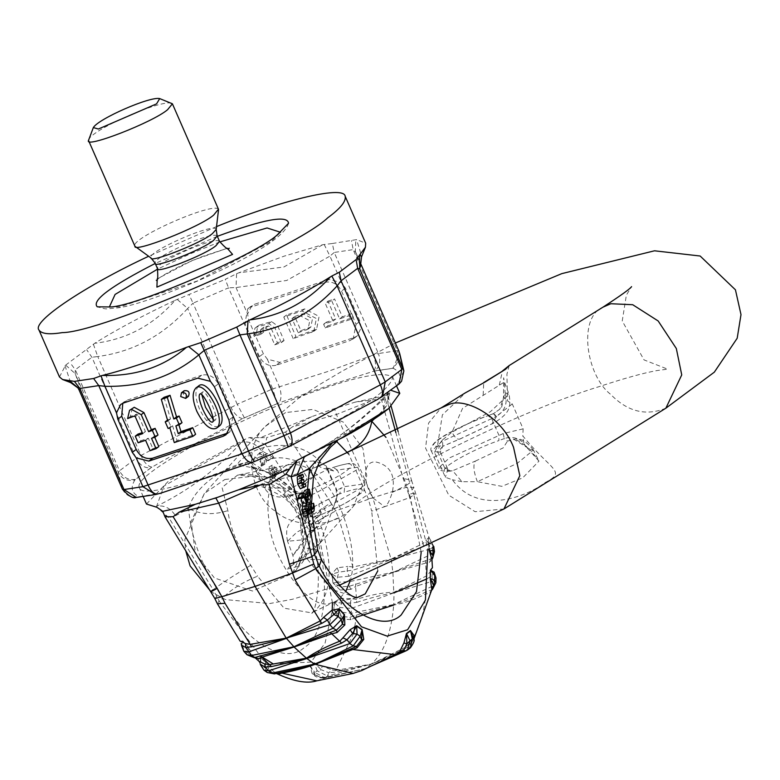 <?xml version="1.0" encoding="UTF-8"?>
<svg xmlns="http://www.w3.org/2000/svg" width="780" height="780" viewBox="0 0 780 780"><rect width="100%" height="100%" fill="white"/><g stroke="black" fill="none" stroke-linecap="round" stroke-linejoin="round"><path stroke-width="0.58" stroke-dasharray="3.9 2.92" d="M374.234 418.977L383.253 410.163L386.276 395.138L390.166 392.525L382.882 412.727L305.311 456.446C334.61 441.626 362.895 420.313 390.166 392.525L391.131 390.361M370.5 421.395L332.251 443.157M305.311 456.446L312.195 452.624C334.513 441.441 359.209 422.282 386.276 395.138L389.61 390.653L391.024 390.361M392.896 572.569L355.612 586.521L356.714 602.375L350.161 603.125L351.468 598.65L356.363 599.42C370.295 594.925 382.863 592.517 394.056 592.186L426.368 575.991L426.865 578.896L431.935 575.757L429.673 572.481L426.368 575.991L425.617 563.092L392.906 572.569L431.125 554.336L430.394 548.983L391.248 559.475L407.092 552.269L423.891 546.478L428.873 543.592L426.017 540.238L422.965 543.543L408.7 494.257L415.935 492.882L413.819 494.744L409.695 482.908L406.75 485.121L410.339 497.367L384.647 506.708L372.928 497.923C361.169 479.173 363.938 458.835 377.393 462.345C390.721 466.206 395.684 476.239 392.281 492.414C389.454 501.218 386.938 505.967 384.735 506.678L371.699 511.153L368.306 498.761L348.816 454.116M321.457 559.63L307.603 559.445L331.13 589.231L357.133 597.626M408.7 494.257L403.153 478.52L381.537 399.906L373.649 399.711L336.433 414.492L334.474 408.671L354.919 402.197L373.649 399.711M423.891 546.478L422.965 543.543L391.072 559.143L372.791 497.708L336.433 414.492L292.207 426.962L285.538 432.032L266.653 437.609L265.639 444.756L311.259 515.843L330.886 502.7L335.644 510.949L372.791 497.708L406.019 487.402L413.829 487.432L428.961 537.283L425.997 540.277M347.1 570.95L353.74 569.956L372.616 563.803L391.024 559.553L349.04 576.215L347.1 570.95L347.812 566.407L352.95 566.972L391.072 559.133M332.475 602.862L317.177 527.085L338.695 517.676L335.644 510.949L315.071 522.434L311.259 515.843L308.305 518.066L313.706 529.698L317.177 527.085L315.071 522.434M270.309 480.022L268.544 467.327L278.704 473.245L277.163 474.494L271.43 470.008L274.19 474.318L272.659 475.556L269.89 471.247L271.859 478.774L270.309 480.022L273.663 478.072L272.542 476.336L271.889 465.387L282.048 471.296L280.507 472.543L274.774 468.068L277.534 472.378L276.003 473.616L273.234 469.306L275.203 476.824L274.141 477.691L308.305 518.066L304.658 521.586L309.475 531.56L313.034 530.663L301.645 516.994L304.658 521.586M273.175 457.46L271.625 458.708L264.985 454.623L266.331 462.988L264.781 464.236L263.006 451.552L273.175 457.46L268.281 460.658L271.625 458.708M268.281 460.658L261.641 456.573L262.977 464.938L266.331 462.988M262.977 464.938L261.436 466.186L259.662 453.492L269.831 459.41M261.436 466.186L264.781 464.236M277.163 474.494L280.507 472.543M271.43 470.008L274.774 468.068M274.19 474.318L277.534 472.378M272.659 475.556L276.003 473.616M269.89 471.247L273.234 469.306M271.859 478.774L275.203 476.824M282.048 471.296L278.704 473.245M321.662 527.904L313.034 530.663C313.999 533.442 313.823 529.269 312.497 518.144C314.613 525.505 314.73 529.698 312.858 530.722L313.034 530.663C308.139 532.116 308.363 531.794 313.706 529.698C331.295 574.743 326.615 634.735 304.522 647.303C285.11 665.993 243.311 641.024 222.583 598.348C230.393 589.885 242.053 582.504 257.566 576.186L284.086 608.195L311.552 612.846L315.208 610.623C331.305 594.467 333.46 566.894 321.662 527.904L315.676 516.37L312.497 518.144L292.5 495.505L285.782 497.113L301.645 516.994M391.248 559.475L392.906 572.569L349.186 586.316L340.889 586.804L332.962 582.913L331.753 574.051L337.155 567.869L347.831 566.417M429.107 548.662L428.103 541.808L428.932 537.157L431.125 541.261L428.288 541.846L429.293 548.574M433.768 546.468L430.394 548.983L428.873 543.592L431.125 541.261L428.961 537.283M433.768 546.419L432.569 545.415L431.125 541.261M428.103 541.808L432.569 545.415L432.783 546.936M434.47 551.606L431.125 554.336L430.969 558.938M432.715 558.226L392.964 572.169M430.94 558.948L429.107 563.15L431.974 559.757M425.782 560.401L425.617 563.092L429.136 563.16M350.971 589.3L349.216 586.297L349.762 581.568L349.04 576.215L337.428 577.249L332.017 574.07L338.9 572.13L337.428 577.249L338.11 582.241L349.762 581.568L392.75 572.237M337.155 567.869L338.9 572.13L347.129 570.96M350.941 589.319L340.168 590.021L340.889 586.804L338.11 582.241L333.226 583.011L331.753 574.051M340.168 590.021L332.962 582.913M355.641 583.879L355.612 586.521L350.922 589.329M356.714 602.375C371.144 597.665 383.506 594.516 393.793 592.917L392.906 572.578M393.793 592.917L351.331 608.41L351.195 613.333L393.481 604.539L393.715 605.085C391.238 633.565 383.76 653.231 371.28 664.072L335.78 670.439L353.594 633.555M350.161 603.125L351.331 608.41L339.573 607.444L341.835 602.999L350.191 603.135M350.932 619.691L340.109 618.774L333.879 610.535L334.094 602.384L341.835 602.999L340.655 598.426L351.488 598.66M334.366 602.501L334.142 610.721L339.456 612.027L339.573 607.444L334.366 602.501M340.109 618.774L341.474 616.473L333.879 610.535M354.871 626.32L356.372 615.157L349.791 617.233L351.195 613.333L339.456 612.027L341.474 616.473L349.81 617.224L350.951 619.681M356.372 615.157L393.481 604.539M334.094 602.384L340.655 598.426M355.885 617.38L350.912 619.7M435.864 582.709L432.559 586.102L432.685 581.188L394.31 592.742L394.056 592.186L393.715 605.085L393.998 604.373L432.559 586.102L431.574 589.856L426.523 591.688C413.829 597.626 402.987 601.848 393.998 604.373M432.432 567.713L429.653 572.52M433.953 571.993L431.925 575.786M435.991 577.892L432.685 581.188L431.935 575.757M432.442 589.495L429.098 593.531L431.818 589.66M397.195 653.562L365.196 668.655L406.38 650.637L408.808 648.804L371.221 664.18L404.918 648.716L405.785 647.01C416.686 636.568 423.384 618.871 425.89 593.95L429.117 593.531M426.523 591.688L425.89 593.95C413.848 599.781 403.123 603.496 393.715 605.085M404.918 648.716L410.543 645.352L410.085 643.773L405.785 647.01L371.221 664.18M410.065 643.792L413.536 638.82M413.341 637.933L413.498 638.869M410.358 647.868L408.808 648.804L413.517 638.908M365.479 668.509L373.386 664.989M324.08 678.259L325.016 677.859L314.915 672.545L317.177 670.849L327.444 676.036L325.016 677.859L365.196 668.665L371.28 664.072L327.444 676.036L328.77 672.711L334.766 672.184L371.007 664.248M321.848 677.957L314.642 674.778L310.255 666.12L314.311 663.068L317.177 670.849L321.282 669.767L328.79 672.721L331.88 669.942L335.78 670.439L334.766 672.184M314.369 674.408L314.915 672.545L310.089 665.759L314.096 662.737L321.282 669.767L322.189 666.091L331.909 669.952M365.255 668.577L324.061 678.268L321.818 677.966L328.458 676.942L321.497 677.761L312.156 673.647L310.089 665.759M359.356 670.088L326.927 677.108L365.196 668.665L361.676 670.576M314.096 662.737L322.189 666.091M314.642 674.778L312.156 673.647M263.913 670.137L261.924 665.944L274.745 673.774M274.346 673.9L276.052 673.53M260.13 657.842L261.924 665.944L260.364 664.365L260.325 658.281L265.834 662.181L269.412 670.761L271.996 670.088L276.529 673.55M243.789 651.212L243.155 648.268L250.195 655.122L254.719 657.481M246.899 654.693L246.09 651.553L248.079 647.156L250.195 655.122L253.071 655.629L255.119 657.774M240.123 641.16L242.873 641.014L243.155 648.268L241.556 645.45L242.814 641.267L248.089 646.854L253.071 655.629M242.873 641.014L248.089 646.854M267.286 672.526L264.995 668.119L265.785 661.83L271.996 670.088M260.315 657.969L265.785 661.83M259.886 662.659L258.356 660.426L258.882 658.671M258.96 661.274L258.356 660.426M210.931 591.552L213.145 589.748L216.859 596.417L219.102 600.971L217.415 603.817M336.697 441.529L318.24 457.704L303.049 485.482C299.198 505.537 299.315 526.266 303.41 547.658L307.603 559.445M349.908 581.519C359.931 553.907 341.377 497.757 322.822 480.743C312.839 468.946 301.772 463.544 289.643 464.548L285.148 466.06C270.582 476.98 265.249 495.358 269.129 521.196C270.514 556.949 309.036 612.632 330.954 602.94L335.449 601.438L338.939 599.313L345.803 591.357M337.311 441.07L304.746 456.7M164.151 514.829L168.86 517.667L175.49 515.765C170.605 508.18 164.346 504.992 156.682 506.181L163.966 485.979L241.547 442.26C249.405 440.915 256.103 443.781 261.641 450.86L250.828 461.779L259.906 476.814L271.869 477.487C287.849 485.189 302.455 498.147 315.676 516.37M271.869 477.487L237.5 475.156L222.037 487.451L227.867 510.637C230.168 528.635 237.803 546.848 250.77 565.266L257.566 576.186M146.464 504.036L169.104 480.431L245.495 439.052L249.512 437.541L260.53 437.668L311.62 416.686L336.092 408.037M272.542 476.336L250.828 461.779C224.318 464.802 193.099 488.329 188.662 508.609C200.362 514.547 213.428 515.219 227.867 510.637M175.49 515.765L188.662 508.609C190.525 534.378 199.67 560.683 216.099 587.535L222.583 598.348L219.102 600.971L260.364 655.912M245.495 439.052L241.547 442.26C217.445 468.985 189.16 490.298 156.682 506.181L155.249 507.029M313.433 476.892L303.049 485.482M250.77 565.266C236.476 573.807 224.923 581.227 216.099 587.535L213.145 589.748L168.86 517.667L156.907 507.292M249.512 437.541L265.639 444.756L261.641 450.86M260.53 437.668L266.653 437.609M311.62 416.686L292.207 426.962M332.651 409.188L334.474 408.671M354.919 402.197L387.475 395.187L387.777 393.061L389.61 390.653M325.319 387.855C362.349 375.2 384.813 371.631 392.73 377.159C390.965 387.406 371.27 402.451 333.645 422.292C299.218 440.973 257.585 459.04 208.728 476.492C163.946 490.737 140.839 494.52 139.396 487.841L139.23 487.344C136.237 481.309 155.99 466.43 198.481 442.709C246.236 418.187 288.512 399.906 325.319 387.855M377.822 399.321L397.215 385.057C401.866 377.54 400.51 371.943 393.159 368.267L373.796 371.192L328.224 385.671L278.977 402.919L243.496 418.236L168.402 457.723L151.369 467.493L134.901 479.944C130.26 487.461 131.615 493.058 138.967 496.733L161.138 493.048M252.778 462.218L289.79 446.228M392.818 368.277L375.005 370.89C379.792 366.522 380.923 360.74 378.378 353.545L373.162 355.056C376.126 362.027 376.331 367.399 373.796 371.192M375.005 370.89L374.361 371.065M328.877 279.406L324.958 282.36L250.624 307.232L254.543 304.278L328.877 279.406L341.513 282.623L345.433 288.142L359.941 321.34L361.218 327.717L373.162 355.056L326.683 371.875L272.717 388.898L277.222 403.611L278.119 403.27M322.647 244.735L283.91 266.984L238.729 272.825L284.203 256.132L322.647 244.735L332.348 243.506L334.22 252.466L329.94 256.123L341.513 282.623M324.168 244.413L329.94 256.123L286.738 280.459L236.018 287.557L228.559 287.83L225.215 279.357L236.603 273.712L236.018 287.557L247.591 314.048L251.726 305.76L254.543 304.278M332.348 243.506L356.567 239.616L365.674 243.204M360.331 265.268L355.348 251.355L355.816 239.636M355.709 252.232L360.253 262.626L355.709 252.232L353.135 249.61L334.22 252.466L378.378 353.545L397.293 350.678L353.135 249.61L351.526 240.611M398.931 351.166L397.293 350.678C399.76 357.893 398.171 363.743 392.506 368.248M59.485 376.974L65.637 365.118L75.153 373.552C81.471 390.488 82.807 396.026 79.17 390.185L79.014 389.815M65.003 365.693L70.609 382.57M65.637 365.118L94.751 343.288C116.201 329.784 142.974 315.461 175.071 300.349C153.328 325.182 126.555 339.495 94.751 343.288M93.385 344.214L97.754 356.528L91.913 357.25L75.319 369.749L119.477 470.818L118.375 472.485L75.153 373.552L75.319 369.749L69.849 362.417M175.071 300.349L225.215 279.357M242.639 418.636C238.339 417.817 234.409 414.073 230.87 407.404L187.649 308.471L193.05 303.176L237.208 404.255L140.975 455.462L97.754 356.528C132.688 351.897 162.659 335.878 187.649 308.471L177.206 299.403M238.729 272.825L236.603 273.712M151.886 467.152C147.674 466.284 144.037 462.384 140.975 455.462L136.071 458.318C139.601 465.085 144.505 468.263 150.774 467.854L151.369 467.493M123.474 403.016L127.403 400.062L122.801 403.27M227.789 433.027L229.934 431.798L232.83 417.095L218.322 383.897C214.334 376.633 208.806 373.727 201.737 375.18L197.808 378.144M127.403 400.062L201.737 375.18M184.187 390.702L183.446 394.485L188.438 396.337M132.307 408.252L130.357 416.53L136.714 414.102L133.965 416.169M154.723 437.248L154.284 436.244L157.999 435.006M138.001 434.08L140.907 440.719L148.336 438.233L152.87 448.607L158.818 446.618M133.711 416.559L136.461 414.492L138.001 414.58L145.441 431.594L142.252 432.666M198.578 385.983C194.756 390.331 195.088 398.073 199.553 409.207C206.554 422.916 213.076 428.581 219.121 426.202M178.932 424.866L178.62 423.823L182.013 422.682M164.044 397.303L170.537 418.918L167.963 419.776L170.869 426.416L172.614 425.831L177.031 440.524L195.614 434.304M167.788 420.985L170.537 418.918M168.119 428.483L170.869 426.416M169.864 427.898L172.614 425.831M174.281 442.591L177.031 440.524M175.87 425.89L178.62 423.823M213.096 419.416L215.241 420.079C219.326 417.875 205.676 388.469 202.449 392.106L201.854 394.846M130.357 416.53L127.608 418.597M142.691 433.66L145.441 431.594M138.157 442.796L140.907 440.719M145.587 440.3L148.336 438.233M150.121 450.674L152.87 448.607M151.534 438.311L154.284 436.244M360.155 254.475C362.817 260.432 361.618 255.479 356.567 239.616M216.528 226.609L148.649 256.269M217.22 236.359L155.327 263.396M218.449 209.186C213.018 201.932 133.068 236.905 134.56 245.836M171.551 103.087C159.422 100.113 94.887 128.32 88.579 139.337M324.958 282.36C332.026 280.898 337.555 283.803 341.543 291.077L356.05 324.275L353.165 338.969L350.337 340.45L354.256 337.496L279.923 362.369L267.296 359.151L263.308 353.681L248.8 320.482L247.591 314.048M279.923 362.369L276.003 365.323L350.337 340.45M276.003 365.323C268.934 366.785 263.406 363.88 259.409 356.606L244.91 323.407L247.796 308.714L250.624 307.232M331.802 300.992L339.612 318.883L349.011 315.744L350.62 319.43L325.221 327.931L323.612 324.236L333.002 321.097L325.192 303.206L331.802 300.992L334.542 298.925L342.361 316.816L351.751 313.667L349.011 315.744M293.202 338.647L283.774 317.07L301.977 310.976L316.358 318.532L313.852 331.266L293.202 338.647L295.942 336.57L286.514 314.993L304.726 308.909L319.098 316.456L316.602 329.199L295.942 336.57M254.875 328.302L256.064 327.327L268.866 323.622L275.028 328.185L281.327 342.615L274.726 344.828L268.261 330.037L265.59 327.99L260.647 329.648L260.218 332.728L260.881 334.25L254.27 336.463L253.773 335.302L254.875 328.302L258.814 325.26L271.615 321.555L277.777 326.118L284.076 340.548L277.465 342.761L271.001 327.971L268.34 325.923L263.396 327.581L262.967 330.652L263.63 332.173L257.02 334.386L256.513 333.235L257.624 326.235M261.212 329.16L263.962 327.093L261.212 329.16M284.076 340.548L281.327 342.615M277.465 342.761L274.726 344.828M263.63 332.173L260.881 334.25M257.02 334.386L254.27 336.463M283.774 317.07L286.514 314.993M294.743 316.475L303.03 313.697L312.488 318.669L310.84 327.054L300.944 330.671L294.743 316.475L291.993 318.542L298.194 332.738L300.944 330.671M298.194 332.738L308.1 329.121L309.748 320.746L300.281 315.773L303.03 313.697M291.993 318.542L300.281 315.773M351.751 313.667L353.369 317.363L327.971 325.855L326.362 322.169L335.751 319.03L327.931 301.139L325.192 303.206M327.931 301.139L334.542 298.925M335.751 319.03L333.002 321.097M326.362 322.169L323.612 324.236M327.971 325.855L325.221 327.931M353.369 317.363L350.62 319.43M339.612 318.883L342.361 316.816M354.256 337.496L357.084 336.014L361.218 327.717M267.296 359.151L279.24 386.49C281.707 393.617 281.619 399.097 278.977 402.919M277.222 403.611L243.496 418.236M150.774 467.854L135.194 479.68M79.17 390.185L122.401 489.119L118.375 472.485C121.943 479.027 127.452 481.514 134.901 479.944M122.401 489.119C125.989 495.748 131.508 498.284 138.967 496.733M136.237 497.455L139.308 496.723M139.61 496.733L157.755 493.935M157.804 494.003L158.33 493.808M288.629 446.755L254.007 461.731M396.932 385.32L380.757 397.507M403.874 370.88L397.215 385.057M399.545 352.901L393.159 368.267M381.537 399.906C387.67 400.043 389.951 399.029 388.381 396.874L387.952 403.835L387.777 393.052M391.209 406.458L387.475 395.187M305.497 494.842L303.605 495.476L303.41 493.087M304.688 490.415L305.516 490.513L307.34 494.179L307.486 489.489M304.395 516.711L305.487 511.651L304.434 507.068L305.428 503.432L307.885 514.147L310.118 512.284L309.719 504.582L309.202 509.935L308.412 510.588L312.205 509.32M299.325 499.005L299.91 497.123L301.07 498.42M303.605 495.476L304.658 500.058L303.664 503.704L302.318 497.825L300.982 494.988L299.432 494.393M300.329 488.806L302.201 487.461L301.509 484.838L299.832 486.077M303.703 484.77L299.93 486.028L299.393 484L300.436 483.22L299.744 480.597L298.701 481.387L298.165 479.359L299.744 478.169L299.042 475.546M302.474 480.119L298.603 481.426M303.517 476.902L299.744 478.169M301.918 479.866L299.744 480.597M304.21 481.952L300.436 483.22M303.059 484.322L301.509 484.838M305.974 486.194L302.201 487.461M309.328 513.669L307.885 514.147M305.428 503.432L309.202 502.164M306.881 510.637L303.108 511.894L303.683 509.827L307.456 508.56M303.683 509.827L304.258 512.362L306.842 511.495M303.108 511.894L303.732 513.981L304.258 512.362M309.182 496.041L305.409 497.308L304.824 494.764L308.607 493.506M304.824 494.764L305.165 493.135L305.974 495.232L308.782 494.296M305.409 497.308L305.974 495.232M313.024 508.658L309.202 509.935M311.035 504.133L309.719 504.582M314.32 507.078L310.391 508.384M313.989 510.988L310.118 512.284M308.207 505.81L304.434 507.068M307.437 502.437L303.664 503.704M306.735 499.366L304.658 500.058M309.952 499.415L306.179 500.672L307.34 494.179M306.179 500.672L307.437 506.161L307.3 496.509M308.412 510.588L307.437 506.161M296.868 493.282L273.956 474.669L250.868 466.099L256.132 471.334L264.43 487.87C271.284 499.57 284.622 498.02 293.748 494.705L284.642 488.183L264.43 487.87L272.113 477.545L298.847 461.828C282.038 455.715 269.792 456.563 262.099 464.373L256.132 471.334L284.642 488.183L293.475 489.772L294.645 490.688L296.332 493.877L297.238 498.303L310.274 527.29L299.11 566.134L286.504 569.273L320.551 542.51L336.687 498.176L337.291 491.049L326.42 466.148L321.418 463.183C298.36 435.767 257.224 445.604 246.09 456.095C239.811 460.463 237.208 463.33 238.3 464.685C237.793 466.762 273.224 465.514 296.322 493.877M293.475 489.772L299.159 493.077L305.165 492.258L308.88 495.934L317.138 492.326L356.431 470.048L357.679 467.22L337.35 470.048L333.343 467.454C365.518 456.739 351.653 472.027 315.12 487.529L326.001 512.431C362.524 496.918 376.389 481.64 344.214 492.356L344.594 486.652L337.35 470.048L333.674 470.964L327.181 469.316L326.42 466.148M333.674 470.964L329.628 468.439L328.926 468.731C323.651 469.628 318.552 467.054 313.638 460.999L321.418 463.183M310.274 527.29L310.879 530.098L310.401 532.408L303.771 539.779L292.91 555.526L323.398 518.144L333.635 506.805L337.672 494.53L336.287 495.865L336.316 490.337L327.171 469.306L325.689 467.922L329.628 468.439L333.762 467.249C357.698 459.8 353.759 465.065 357.679 467.22L364.923 483.815L344.594 486.652L336.316 490.337L337.291 491.049M313.638 460.999L298.847 461.828C303.254 471.49 306.511 477.243 308.597 479.105L328.926 468.731L333.343 467.454M294.645 490.698L300.261 493.174L295.015 494.11C276.773 497.757 281.297 492.755 308.597 479.105M315.13 487.529L305.165 492.258L295.015 494.11M308.88 495.934L297.238 498.303M310.879 530.098C310.274 525.115 313.531 520.065 320.648 514.927L326.011 512.48C346.388 504.533 368.677 488.397 363.909 490.152L364.923 483.815L363.685 486.642L319.946 511.105L308.119 523.204M319.946 511.105L320.492 514.946C313.677 518.661 310.313 524.482 310.401 532.408M320.648 514.927L326.011 512.48M307.408 517.316C301.714 522.151 300.505 529.639 303.771 539.779L287.547 541.242L296.878 532.175L323.398 518.144C319.478 508.726 318.162 504.017 319.459 504.017C295.503 516.058 291.486 520.494 307.408 517.316L320.492 514.946M287.547 541.242C283.93 522.98 292.159 522.151 296.429 516.701L319.108 503.968L339.836 493.613L341.075 487.812M337.672 494.53L344.224 492.356M336.687 498.176L333.635 506.805M509.223 365.518L506.922 374.185L507.497 400.901L512.275 403.962L523.146 428.854L522.795 435.903C551.85 471.49 567.352 471.208 544.518 482.908C528.664 495.31 479.203 516.906 452.361 479.749L445.351 477.282L434.47 452.39L437.365 446.696L442.387 414.863L465.845 392.525M499.863 409.139L493.438 413.683L496.685 416.169C505.118 410.787 507.917 402.997 505.079 392.818L499.863 409.139L493.438 413.683L488.046 415.691L491.585 418.441L498.829 435.035L498.927 440.583C466.498 451.493 429.526 474.503 450.352 470.818L452.673 470.71L475.361 461.107C472.933 464.86 473.596 471.715 477.35 481.699L461.926 481.699L452.673 470.71L450.323 471.11L446.921 468.614L447.915 469.336L445.351 477.282M461.926 481.699L452.361 479.749M450.352 470.818L449.192 471.198L444.951 468.575L437.697 451.981L440.3 451.952L447.915 469.336L450.333 471.11L449.192 471.198C442.221 471.49 438.731 470.369 438.721 467.834L446.921 468.614M439.471 445.926C418.645 449.602 455.618 426.592 488.046 415.691L488.358 415.516C451.006 429.556 437.414 439.784 435.318 441.938C431.174 446.228 429.897 449.329 431.476 451.24L437.697 451.981L439.471 445.926L443.137 446.17L440.612 448.588L440.339 452.02M493.438 413.683L495.924 416.666L512.275 403.962M496.685 416.169L492.082 423.735L460.317 438.799L442.767 446.219L440.3 451.952L434.47 452.39M505.079 392.818L509.048 394.358L490.347 411.752L452.02 432.169L462.56 408.369L504.416 382.015L505.079 392.818M442.767 446.219L442.484 439.91L452.02 432.169C455.013 437.96 457.782 440.173 460.317 438.799L443.137 446.17M442.484 439.91L437.365 446.696M459.654 439.189L494.003 422.926C509.223 413.419 511.407 407.852 509.048 394.358L504.426 382.024L503.636 377.783L503.529 396.825L507.507 400.91M523.146 428.854L503.256 433.543L504.26 438.594C511.592 436.156 518.125 437.677 523.877 443.147L524.901 445.292L529.688 449.114L538.97 461.116L522.727 477.838L501.881 486.349L477.35 481.699L517.159 463.418L533.432 450.079L529.688 449.114L513.991 439.403L507.517 441.09L504.26 438.594L498.927 440.583M523.877 443.147L522.795 435.903M392.281 492.414L406.75 485.121L386.012 437.414M398.102 431.515L411.45 480.061L409.695 482.908L395.869 432.627M389.152 408.184L387.952 403.835L383.253 410.163M421.19 552.308L410.339 497.367L413.819 494.744L427.898 549.217M377.793 570.872L371.699 511.153M372.928 497.923L368.306 498.761M411.996 489.996L413.829 487.432L411.45 480.061L403.153 478.52M338.695 517.676L353.74 569.956M330.886 502.7L285.538 432.032M407.56 649.984L406.38 650.637M370.87 666.188L395.099 654.625M316.846 680.813L326.927 677.108M273.146 663.858L310.986 662.093L325.055 643.149L332.144 611.364M216.859 596.417L214.841 598.553M317.714 550.017L303.41 547.658M135.418 479.417C128.388 480.402 123.074 477.535 119.477 470.818L136.071 458.318L91.913 357.25L86.668 349.742M244.364 417.817L237.208 404.255L272.717 388.898L228.559 287.83L193.05 303.176L189.208 294.928M135.262 416.656L138.001 414.58M218.322 383.897L214.432 386.831M232.83 417.095L228.93 420.03M396.698 385.564L399.097 383.955M109.317 307.076L120.042 306.832L197.213 281.014L271.079 241.517L280.537 232.274M219.784 241.917L190.603 253.675L157.93 268.924M227.272 248.255L192.25 260.5L157.228 278.85M219.511 241.332C215.485 235.97 156.332 261.846 157.433 268.456M217.162 235.97C213.145 230.607 153.982 256.483 155.083 263.094M216.187 229.466C215.631 221.598 145.645 252.242 150.979 257.956M268.866 323.622L271.615 321.555M277.777 326.118L275.028 328.185M271.001 327.971L268.261 330.037M268.34 325.923L265.59 327.99M262.967 330.652L260.218 332.728M256.513 333.235L253.773 335.302M304.726 308.909L301.977 310.976M306.491 329.969L309.231 327.902M314.155 330.486L311.405 332.553M244.91 323.407L248.8 320.482M259.409 356.606L263.308 353.681M356.05 324.275L359.941 321.34M345.433 288.142L341.543 291.077M307.983 515.512L307.876 514.147M300.622 488.651L304.395 487.383M301.938 478.091L298.165 479.359M303.166 482.742L299.393 484M309.26 510.393L305.487 511.651M306.091 496.558L302.318 497.825M307.203 496.928L310.976 495.661M503.948 508.979L475.137 511.709L448.753 495.173L425.568 448.139L428.561 423.13L441.041 407.959M224.855 479.505L252.262 476.307L282.487 488.982L302.231 515.336L306.052 542.919L292.451 573.475L252.525 591.055L214.364 577.922L195.487 553.654L191.1 521.576L204.35 493.467L224.855 479.505M285.577 412.581L265.073 426.543C241.078 449.299 251.862 497.055 275.087 510.988C292.481 527.495 333.84 530.205 353.213 506.503L366.776 475.995L362.944 448.402L343.2 422.048L312.985 409.383L285.577 412.581M262.099 464.373C258.034 457.509 252.701 454.75 246.09 456.095M238.3 464.685C245.905 462.238 251.823 464.363 256.035 471.061M665.867 408.194C645.947 416.305 627.549 411.703 610.662 394.378C585.877 375.063 577.922 317.401 602.969 307.164M503.256 433.543L449.27 458.006L438.721 467.834L431.476 451.24L442.016 441.402L495.924 416.666M483.142 395.06L483.727 382.561M499.327 384.998L502.466 370.958M475.361 461.107L503.217 447.876L507.517 441.09M357.23 597.626L330.954 602.94M265.21 454.467L261.865 456.407M263.377 451.298L260.023 453.248M272.249 465.133L268.905 467.084M433.758 546.351L431.077 541.183M431.75 590.265L431.818 589.651M413.683 639.717L410.368 643.481L413.273 637.611M314.584 674.719C313.745 676.328 316.924 677.508 324.139 678.249M314.564 674.671L321.672 677.498L327.493 676.904L359.365 670.088M276.607 673.413L276.052 673.306M285.148 466.06L303.44 457.324M289.643 464.548L237.647 475.118M335.449 601.438L311.269 613.002C314.535 617.273 326.372 572.013 309.475 531.56M285.773 497.113L281.755 493.038L259.906 476.814L253.471 474.825L244.891 474.279L237.5 475.147M388.83 408.447L388.148 408.993M143.276 496.743L139.396 487.841M396.62 386.061L392.73 377.159M360.487 266.214L355.563 251.901M124.576 401.534L120.646 404.498M215.241 420.079L212.501 422.156M202.449 392.106L199.709 394.183M229.934 431.798L226.015 434.752M288.532 223.265C287.498 227.731 282.623 233.327 273.907 240.035C258.365 251.735 232.615 265.522 196.648 281.414C156.351 297.94 129.763 306.774 116.864 307.934C103.506 308.899 108.449 309.796 97.276 306.823M228.969 248.537C232.255 246.763 223.216 249.483 201.854 256.698L188.126 262.48C180.316 265.512 159.617 276.754 156.283 280.293M256.064 327.327L258.814 325.26M308.1 329.121L310.84 327.054M313.852 331.266L316.602 329.199M247.796 308.714L251.726 305.76M357.084 336.014L353.165 338.969M302.406 480.158L298.633 481.416M303.635 484.809L299.861 486.067M307.69 512.713L303.917 513.971M308.939 491.887L305.165 493.155M303.683 495.865L299.91 497.123M311.834 512.752L311.522 503.977M339.339 585.263L292.422 599.264L269.763 603.554L225.508 599.625L211.078 591.796M316.602 466.966L287.099 477.214L263.192 483.883L253.285 485.657C255.352 483.561 264.917 487.081 281.98 496.236C316.622 520.845 300.31 572.608 292.49 573.427L299.11 566.134C307.047 558.841 310.879 545.571 310.615 526.315M395.363 342.995L343.064 370.636L319.283 384.725L298.038 398.697L265.073 426.543L204.35 493.467L184.87 539.497L185.591 550.309M320.551 542.51L353.194 506.532C359.639 493.233 507.526 414.453 599.557 386.49C624.195 378.339 643.344 373.035 656.984 370.568L667.631 369.154L644.017 359.892L622.235 320.97L626.359 295.171L631.576 286.63M320.56 542.49C311.395 553.244 287.342 568.074 291.886 565.822L293.67 560.644L292.91 555.526L287.557 541.242M319.108 503.968L337.652 494.54M493.565 413.575L488.358 415.516M503.529 396.825C502.417 405.776 501.15 409.929 499.746 409.285M533.423 450.079C526.12 440.924 519.636 437.365 513.991 439.403L513.767 439.403C513.094 437.707 516.808 439.676 524.901 445.292L539.019 461.214L533.432 450.079"/><path stroke-width="1.17" d="M348.816 454.116L347.051 452.332C360.857 446.296 369.115 435.952 371.816 421.298L370.5 421.395M332.251 443.157L309.65 468.127L313.433 476.892L320.005 460.551L330.603 447.096L337.311 441.07M305.311 456.446L304.317 456.934L297.102 475.069L309.65 468.127L307.486 489.489M421.19 552.308L416.471 591.688L401.164 614.971C381.752 633.662 339.953 608.692 319.215 566.017L321.457 559.63C349.04 604.861 359.814 596.524 357.23 597.626M432.783 546.936L433.115 555.935L431.964 559.835M431.818 589.651L430.228 578.292L430.443 570.151L432.432 567.713L431.935 559.309L433.115 555.935L429.312 550.68L429.107 548.662M431.935 559.309L429.312 550.68M355.885 617.38L393.715 605.085M394.31 592.742L426.865 578.896M430.443 570.151L434.119 572.208L435.991 577.892L433.953 571.993M430.228 578.292L430.638 570.287L434.714 575.611L434.587 580.193L435.864 582.709L435.991 577.892M431.886 588.062L433.7 585.614L431.671 590.421M430.423 578.507L433.7 585.614L434.587 580.193L430.423 578.507M413.536 638.82L413.965 635.378L413.341 637.933M413.498 638.869L410.592 630.854L406.536 633.906L406.868 643.919L403.572 650.608L399.682 651.612L396.932 653.689L398.609 653.465L403.582 650.588M413.546 638.908C415.038 639.775 413.965 642.759 410.358 647.868L412.308 639.015L413.517 638.908M413.965 635.378L410.446 630.493L412.308 639.015L410.046 640.712L407.56 649.984L410.358 647.868M403.601 650.598L406 650.851L370.87 666.188M403.933 642.934L406.868 643.919L410.046 640.712L406.438 633.516L403.933 642.934L399.682 651.612M410.446 630.493L406.438 633.516M373.386 664.989L398.609 653.465M274.735 673.774L280.069 672.643C294.099 669.786 305.546 666.939 314.408 664.111L271.81 673.14L268.505 670.8L306.599 658.593L349.869 643.578L353.165 645.908L315.061 664.307C306.433 667.651 295.366 670.585 281.892 673.12L316.846 680.813L353.145 673.433L315.091 664.316L357.065 647.809L356.499 646.415L361.637 639.902L362.115 629.967L356.596 626.057L352.599 633.506L347.022 639.746L342.927 637.855L350.123 629.713L352.599 633.506L357.065 634.111L349.869 643.578L347.041 639.736M314.925 663.946L350.22 649.175L395.099 654.625L361.676 670.576L353.145 673.433M350.22 649.175L356.499 646.415L353.165 645.908L360.136 636.285L361.637 639.902L363.773 639.376L362.135 629.587L360.136 636.285L357.065 634.111L356.665 625.726L350.123 629.713M357.045 647.819L363.773 639.376M362.135 629.587L356.665 625.726M307.115 658.417C316.027 653.659 327.532 648.55 341.64 643.1L331.753 633.808L337.096 632.492L336.482 630.123L342.42 624.263L344.438 614.611L339.222 608.77L331.802 610.321L323.573 617.428L327.415 620.032L333.781 614.591L331.802 610.321M347.032 639.717L341.64 643.1M306.462 658.213L314.408 664.111M274.375 673.891L267.286 672.526L274.726 673.783M276.598 673.413L274.336 673.9M293.797 646.786L251.648 655.483L254.709 657.491L293.797 646.786L306.433 658.193L269.841 664.589L264.742 663.985L265.298 667.095L260.364 664.365L260.14 663.458L260.393 664.648L260.14 663.458M267.286 672.526L263.913 670.137L268.505 670.8L265.268 667.095L271.489 666.578L306.599 658.593M294.128 646.99L286.24 638.167L329.852 624.731L333.011 628.251L336.482 630.123L330.018 632.551L331.753 633.808L294.128 646.99L261.748 657.238L271.489 666.578M245.671 647.39L251.648 655.483L246.899 654.693L254.036 657.637L258.892 658.671L261.748 657.238L259.867 656.019M255.119 657.774L258.892 658.661M240.025 641.033L245.427 643.578L245.69 647.38L241.556 645.45L241.234 643.442L241.527 644.943M217.415 603.817L214.841 598.553L221.822 596.69L225.03 603.31L217.415 603.817L240.123 641.16M246.899 654.693L243.789 651.212L248.498 651.953L286.319 638.42L251.677 646.844L245.661 647.371M337.067 632.502L344.848 624.917L342.42 624.263L341.231 619.72L344.36 614.942L339.095 609.043L333.781 614.591L338.296 616.434L341.231 619.72L333.011 628.251L294.011 646.708L330.018 632.551M276.052 673.53L278.86 673.978L281.892 673.12L280.069 672.643M276.529 673.55L278.869 673.978M258.882 658.671L260.13 657.842M264.761 663.995L258.96 661.274M213.145 589.748C209.342 592.498 210.678 592.039 217.172 588.374L221.822 596.69L255.06 586.394L292.198 573.144L313.784 563.989L291.174 476.736L285.88 474.094L269.139 484.585L260.442 484.994L218.702 503.188L255.06 586.394L286.211 638.128L250.234 644.348L245.388 643.558M286.221 638.128L320.239 620.919L295.035 579.881L315.734 568.63L361.471 626.779L387.124 636.119L407.618 629.752L425.412 600.054L427.898 549.217M313.784 563.989L315.734 568.63L319.215 566.017L314.535 554.59L311.59 556.813L289.439 564.184L295.035 579.881M339.222 608.77L338.296 616.434L329.852 624.731L327.444 620.022L321.818 623.376L286.543 638.352M323.593 617.389L320.239 620.919L321.818 623.376M344.848 624.917L344.438 614.611M306.433 658.193C315.159 652.197 326.293 646.523 339.856 641.16L342.947 637.816M345.803 591.357L349.908 581.519M347.051 452.332L336.697 441.529M391.131 390.361L399.808 393.354L388.83 408.447L340.714 438.487L297.005 460.415L289.721 468.819L238.631 489.801L217.601 497.308L195.332 504.29L162.776 511.3L156.907 507.292L146.464 504.036L143.276 496.743M388.83 408.447C377.978 417.085 363.139 426.514 344.311 436.741L300.787 458.338M297.102 475.069L291.174 476.736L297.005 460.415M285.88 474.094L289.721 468.819M260.442 484.994L238.631 489.801M195.332 504.29L178.99 512.245L218.702 503.188L215.865 498.03L217.601 497.308M215.865 498.03L214.159 498.459M178.99 512.245L173.131 516.711L164.999 516.799L162.776 511.3M289.79 446.228L377.822 399.321M161.138 493.048L252.778 462.218M148.649 256.269C88.033 284.427 31.024 321.584 39 330.077C41.593 333.898 49.345 334.737 62.244 332.611C101.156 332.719 296.244 248.352 327.756 217.796C340.373 208.553 346.183 201.386 345.189 196.306L365.674 243.204L365.44 247.221L356.109 259.584L339.29 272.259L331.812 276.042L337.126 285.889L341.075 280.819L357.659 268.32L401.817 369.398L402.948 367.799L398.931 351.166L360.253 262.626L398.873 351.039M356.109 259.584L357.659 268.32L359.726 268.866L360.331 265.268M290.979 445.653L287.752 447.164C288.239 446.55 287.02 442.816 284.096 435.962L239.938 334.893L247.231 333.947C282.175 329.316 312.136 313.297 337.126 285.889L380.357 384.823L385.232 381.898L382.541 396.454L381.342 397.127M380.24 397.849C383.224 395.928 383.263 391.579 380.357 384.823L290.452 432.88L247.231 333.947L247.991 320.853L236.749 327.073L239.938 334.893L204.428 350.249L198.861 354.861C172.536 376.73 141.229 387.202 104.939 386.295L98.758 385.603L142.916 486.671L242.093 453.794L290.452 432.88C292.89 439.901 292.568 444.395 289.487 446.365L289.663 446.287M236.749 327.073L200.743 342.644L186.43 347.353C153.797 360.223 125.824 369.584 102.511 375.433C135.466 376.389 163.439 367.029 186.43 347.353M102.511 375.433L101.029 375.843L104.939 386.295L116.522 412.786L120.646 404.498L123.474 403.016L197.808 378.144L210.444 381.361L198.861 354.861L188.594 346.544M101.029 375.843L93.619 378.495L74.431 381.391L62.595 379.529L59.485 376.974L39 330.077M79.014 389.815L77.873 387.699L69.381 380.62M93.619 378.495L98.758 385.603L79.843 388.459L79.082 389.981L122.421 489.177L124.001 489.538L136.237 497.455C137.329 495.651 134.589 502.915 122.421 489.177M62.595 379.529L70.639 382.58L68.601 380.552M116.522 412.786L117.799 419.172L132.298 452.361L136.227 457.889L148.171 485.228C151.184 491.946 154.567 494.803 158.33 493.808M122.801 403.27L121.69 416.237L136.188 449.436C140.176 456.7 145.714 459.615 152.782 458.152L148.853 461.107L223.187 436.235L226.015 434.752L230.149 426.465L228.93 420.03L214.432 386.831L210.444 381.361M223.187 436.235L227.117 433.28L152.782 458.152M227.117 433.28L227.789 433.027M185.689 398.414L188.438 396.337C190.047 392.194 188.633 390.312 184.187 390.702L181.447 392.769L180.707 396.552L185.689 398.414C187.297 394.261 185.884 392.379 181.447 392.769M133.965 416.169L135.262 416.656L142.691 433.66L135.262 436.156L138.157 442.796L145.587 440.3L150.121 450.674L156.068 448.685L151.534 438.311L155.259 437.073L157.999 435.006L155.103 428.366L151.388 429.604L143.949 412.591L134.238 407.287L129.558 410.319L127.608 418.597L134.404 416.032M156.068 448.685L158.818 446.618L154.723 437.248M142.252 432.666L138.001 434.08L135.262 436.156M216.372 428.279L219.121 426.202C230.129 419.065 207.733 377.12 198.578 385.983L195.829 388.06C192.007 392.408 192.338 400.14 196.814 411.274C203.804 424.983 210.327 430.648 216.372 428.279C227.38 421.132 204.984 379.187 195.829 388.06M179.273 424.759L182.013 422.682L179.117 416.042L176.543 416.91L170.05 395.294L164.044 397.303L161.304 399.38L167.788 420.985L165.214 421.844L168.119 428.483L169.864 427.898L174.281 442.591L192.865 436.371L189.969 429.741L178.21 433.67L175.87 425.89L179.273 424.759L176.368 418.119L173.794 418.977L167.3 397.371L161.304 399.38M192.865 436.371L195.614 434.304L192.709 427.664L180.96 431.603L178.932 424.866M170.05 395.294L167.3 397.371M165.214 421.844L167.963 419.776M189.969 429.741L192.709 427.664M178.21 433.67L180.96 431.603M176.368 418.119L179.117 416.042M173.794 418.977L176.543 416.91M202.761 409.285C206.983 418.246 210.23 422.536 212.501 422.156C216.577 419.942 202.927 390.546 199.709 394.183C198.422 396.24 199.436 401.271 202.761 409.285M201.854 394.846L205.501 407.219L213.096 419.416M155.259 437.073L152.353 430.433L148.639 431.671L141.209 414.658L131.489 409.354L129.558 410.319M152.353 430.433L155.103 428.366M148.639 431.671L151.388 429.604M148.853 461.107L136.227 457.889M360.155 254.475L361.53 256.893L360.487 266.214M399.545 352.901L403.874 370.88L359.726 268.866L359.56 255.138M331.812 276.042L330.418 276.88C307.856 301.84 281.083 316.154 250.088 319.819L247.991 320.853M330.418 276.88C309.046 290.375 282.272 304.697 250.088 319.819M345.189 196.306C344.107 184.538 276.968 201.825 216.528 226.609M155.327 263.396C110.633 286.299 91.279 300.778 97.276 306.823L110.272 306.94C134.794 307.008 257.722 253.841 277.582 234.585L288.532 223.265C287.693 214.841 263.923 219.209 217.22 236.359M93.327 127.589L88.51 140.429L134.94 246.285C133.234 253.295 200.031 227.068 213.671 215.075L218.449 209.186L172.399 103.789L159.705 98.592C150.004 96.213 98.377 118.774 93.327 127.589L98.368 129.022L156.566 103.857L159.705 98.592M88.51 140.429C84.006 149.038 152.822 122.401 167.622 109.668L172.399 103.789M230.149 426.465L242.093 453.794C245.602 460.346 249.288 463.115 253.139 462.082L251.745 462.628M303.41 493.087L304.688 490.415L308.461 489.157L307.378 494.208L305.497 494.842M301.07 498.42L302.903 506.454L301.88 510.198L303.566 516.614L308.178 515.443L307.349 515.356L305.653 508.94L306.686 505.196L304.863 497.269L303.683 495.865L303.098 497.738L301.753 497.718L303.206 493.135L304.756 493.72L307.437 502.437L308.431 498.8L307.378 494.208M303.206 493.135L299.432 494.393L297.979 498.976L303.098 497.738M303.537 484.819L303.166 482.742L304.21 481.952L303.517 479.329L302.474 480.119L301.938 478.091L303.517 476.902L302.825 474.279L299.042 475.546L297.209 476.999L297.765 484.263L300.329 488.806L305.974 486.194L305.282 483.581L303.625 484.809M302.825 474.279L300.982 475.732L301.538 483.005L304.112 487.539M301.567 482.372L297.794 483.639M303.517 479.329L301.918 479.866M305.282 483.581L303.059 484.322M308.178 515.443L309.26 510.393L308.207 505.81L309.202 502.164L311.659 512.889L309.328 513.669M311.659 512.889L311.415 505.801L309.952 499.415L310.976 495.661L309.29 489.255L308.461 489.157M309.182 496.041L309.748 493.964L308.939 491.878L309.182 496.041M306.881 510.637L307.69 512.713L307.456 508.56L306.881 510.637M311.785 512.792L313.989 510.988L314.32 507.078L313.589 503.285L313.024 508.658L312.205 509.32L311.415 505.801M313.024 508.658L312.127 508.96M313.589 503.285L311.035 504.133M306.686 505.196L302.903 506.454M301.753 497.718L297.979 498.976M308.431 498.8L306.735 499.366M503.948 508.979L519.821 475.702L513.533 447.232C501.511 416.198 465.221 397.059 448.929 404.518L441.051 407.95L465.328 392.837L484.78 382.21L505.557 369.272L509.252 365.498L602.969 307.164L610.847 303.732L632.707 304.717L658.164 320.97L676.328 348.523L681.74 374.917L665.867 408.194L503.948 508.979L339.339 585.263M386.012 437.414L371.816 421.298L374.234 418.977M395.869 432.627L389.152 408.184M357.133 597.626L365.245 593.873L377.793 570.872M429.293 548.574L429.507 550.797L433.241 550.407L434.47 551.606L433.768 546.429M353.594 633.555L354.871 626.32M225.03 603.31L251.677 646.844M260.364 655.912L273.146 663.858M332.144 611.364L332.475 602.862M307.983 515.512L314.535 554.59L317.714 550.017L321.457 559.63M289.439 564.184L269.139 484.585M217.172 588.374L173.131 516.711M339.29 272.259L341.075 280.819L385.232 381.898L401.817 369.398L399.097 383.955L377.773 399.34M287.8 447.145L254.894 461.37C253.753 461.467 251.657 458.113 248.586 451.318L200.743 342.644M157.004 494.13L155.571 494.559L142.916 486.671L124.001 489.538L79.843 388.459L74.431 381.391M121.69 416.237L117.799 419.172M141.209 414.658L143.949 412.591M132.298 452.361L136.188 449.436M280.537 232.274L267.091 227.955L219.784 241.917M157.93 268.924L115.099 294.43L109.317 307.076M157.228 278.85L156.907 287.128L232.557 254.407L227.272 248.255M156.283 280.293C157.716 281.804 158.096 277.865 157.433 268.456C154.099 274.823 205.013 255.119 215.972 245.69L219.511 241.332C225.235 247.806 228.384 250.204 228.969 248.537L228.959 248.537M157.433 268.456L155.083 263.094C151.749 269.461 202.673 249.746 213.632 240.328L217.162 235.97L216.187 229.466L218.527 209.771M155.083 263.094L150.979 257.956C149.653 263.425 201.766 242.96 212.404 233.6L216.187 229.466M301.246 475.469L297.473 476.736M306.842 511.495L308.032 511.095M308.782 494.296L309.748 493.964M305.653 508.94L301.88 510.198M304.863 497.269L301.09 498.527M465.328 392.847L484.78 382.21M483.727 382.561L505.557 369.272M434.47 551.606L432.676 558.285M435.864 582.709L432.481 589.456M405.951 650.871L407.56 649.984M413.546 638.879L413.361 638.147M260.393 664.648L263.913 670.137M254.036 657.637L255.235 657.823L254.592 657.296L259.009 661.323M241.556 645.664L243.789 651.212M275.847 673.55L276.617 673.569L276.052 673.306M258.989 661.303L259.886 662.659M316.846 680.813C307.037 683.953 293.426 681.447 276.013 673.296M395.099 654.625L397.556 653.367M413.683 639.717L431.818 589.66M303.44 457.324L304.746 456.7M214.841 598.553L164.999 516.799M399.808 393.354L396.62 386.061M77.873 387.699L79.082 389.981M70.629 382.58L78.097 388.04M161.606 492.911L155.571 494.559L136.237 497.455M365.44 247.221L361.53 256.893M219.511 241.332L217.162 235.97M150.979 257.956L134.94 246.285M254.816 461.409L252.935 462.169M403.874 370.88L401.573 381.215L399.097 383.955M391.209 406.458L398.102 431.515M317.714 550.017L311.834 512.752M311.522 503.977L313.433 476.892M211.078 591.796L190.105 565.9L185.591 550.309M441.051 407.95L316.602 466.966M395.363 342.995L561.795 273.634L654.498 250.799L700.148 256.015L735.442 289.819L741 314.613L737.188 338.247L714.334 372.157L665.867 408.194M631.576 286.63C630.24 288.756 620.704 295.601 602.969 307.164M502.466 370.958L509.252 365.498"/></g></svg>
